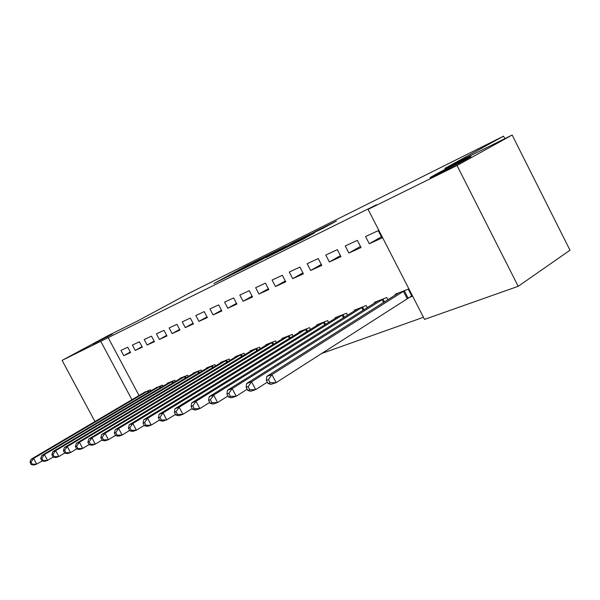 <?xml version="1.0" encoding="UTF-8"?>
<svg xmlns="http://www.w3.org/2000/svg" width="600" height="600" viewBox="0 0 600 600"><rect width="100%" height="100%" fill="white"/><g stroke="black" fill="none" stroke-linecap="round" stroke-linejoin="round"><path stroke-width="0.9" d="M263.82 257.212L246.045 266.085L213.833 283.53L231.12 274.928L263.82 257.212M435.188 174.675L431.393 176.828C423.225 181.613 452.94 166.688 466.185 159.33L469.59 157.403C477.757 152.602 448.207 167.46 435.188 174.675M93.052 344.048L112.32 334.14L93.052 344.048M323.288 228.135L336.428 221.048L316.327 231.015L279.832 250.792L303.12 239.19L314.513 232.905L286.447 247.327L309.803 234.593L323.288 228.135M368.093 209.392L457.02 165.51L518.197 286.312L424.545 319.388L368.093 209.392L376.478 204.788L100.755 341.303L131.94 399.72M94.942 421.56L62.1 360.375L108.337 335.513L137.415 321.075L189.84 292.837L503.543 136.155L444.817 168.442L512.145 135.015L457.02 165.51M62.1 360.375L100.755 341.303M285.99 246.195L265.642 256.327L233.13 273.96L254.002 263.55L285.99 246.195M291.9 243.18L310.868 233.767L277.845 251.73L266.07 257.618L280.86 249.562L275.212 252.33L255.51 262.868L291.952 243.285M504.803 138.66L503.543 136.155M345.248 245.985L348.892 253.058L361.028 247.53L357.337 240.36L345.248 245.985M387.923 299.767L386.775 297.532L374.332 302.385L374.663 303.03M307.14 263.722L310.65 270.487L321.78 265.418L318.233 258.562L307.14 263.722M347.572 315.218L346.545 313.237L335.13 317.692L335.43 318.263M272.123 280.02L275.505 286.507L285.743 281.835L282.33 275.272L272.123 280.02M310.522 329.43L309.6 327.66L299.093 331.763L299.362 332.272M239.827 295.05L243.09 301.275L252.548 296.97L249.248 290.663L239.827 295.05M276.382 342.548L275.55 340.95L265.853 344.737L266.093 345.202M209.947 308.955L213.097 314.94L221.858 310.95L218.678 304.89L209.947 308.955M244.83 354.683L244.072 353.243L235.087 356.745L235.312 357.173M182.227 321.855L185.273 327.623L193.41 323.918L190.335 318.082L182.227 321.855M215.58 365.947L214.89 364.635L206.542 367.897L206.745 368.28M156.435 333.855L159.39 339.42L166.965 335.97L163.988 330.345L156.435 333.855M188.385 376.425L187.748 375.233L179.977 378.263L180.165 378.615M132.382 345.053L135.24 350.423L142.312 347.205L139.425 341.775L132.382 345.053M163.035 386.205L162.45 385.11L155.37 388.26M108.038 337.38L139.035 395.528M321.368 353.603L423.465 317.28M150.998 390.847L150.435 389.798L143.58 392.85M120.953 350.37L123.765 355.657L130.605 352.538L127.762 347.205L120.953 350.37M175.493 381.397L174.885 380.25L167.377 383.183L167.55 383.52M144.203 339.548L147.105 345.015L154.425 341.685L151.493 336.157L144.203 339.548M201.735 371.28L201.075 370.028L193.028 373.17L193.215 373.538M169.102 327.96L172.102 333.63L179.947 330.053L176.925 324.322L169.102 327.96M229.935 360.42L229.208 359.04L220.553 362.423L220.763 362.827M195.833 315.525L198.93 321.397L207.368 317.558L204.24 311.61L195.833 315.525M260.303 348.728L259.507 347.212L250.178 350.858L250.41 351.3M224.603 302.13L227.805 308.243L236.903 304.095L233.67 297.915L224.603 302.13M293.108 336.12L292.23 334.44L282.142 338.377L282.397 338.865M255.653 287.685L258.975 294.038L268.815 289.553L265.455 283.118L255.653 287.685M328.657 322.47L327.683 320.595L316.74 324.87L317.025 325.418M289.267 272.04L292.718 278.663L303.39 273.795L299.903 267.09L289.267 272.04M367.305 307.657L366.218 305.558L354.315 310.2L354.63 310.815M325.785 255.045L329.362 261.96L340.98 256.665L337.358 249.66L325.785 255.045M408.442 297.78L411.998 296.423L408.263 289.14L395.25 294.218L395.603 294.907M365.58 236.52L369.3 243.757L381.998 237.975L378.233 230.632L365.58 236.52M512.145 135.015L570 250.222L518.197 286.312M123.765 355.657L130.32 352.005M135.24 350.423L142.02 346.642M147.105 345.015L154.118 341.1M159.39 339.42L166.642 335.362M172.102 333.63L179.61 329.415M185.273 327.623L193.058 323.25M198.93 321.397L207 316.86M213.097 314.94L221.475 310.222M227.805 308.243L236.505 303.33M243.09 301.275L252.127 296.16M258.975 294.038L268.373 288.705M275.505 286.507L285.278 280.942M292.718 278.663L302.895 272.858M310.65 270.487L321.263 264.42M329.362 261.96L340.433 255.608M348.892 253.058L360.45 246.405M369.3 243.757L381.382 236.782M267.983 255.195L237.353 271.755L267.983 255.195M293.558 242.678L277.207 251.19L293.558 242.678L293.767 243.075M145.297 391.808L30.983 459.322L33.623 458.393L36.705 464.077L43.08 460.553L41.828 458.235L40.733 458.61L41.985 460.928L44.82 461.317L47.572 460.38L53.115 457.072M32.287 464.25L36.705 464.077L34.05 464.985L31.23 464.61L32.287 464.25L31.057 461.97L30 462.338L31.23 464.61M31.057 461.97L33.623 458.393L148.53 390.54M30 462.338L30.983 459.322M157.14 387.18L41.7 455.55L44.438 454.59L160.477 385.875M41.828 458.235L44.438 454.59L47.572 460.38L43.08 460.553M40.733 458.61L41.7 455.55M169.387 382.403L52.807 451.643L55.657 450.645L58.845 456.548L64.665 453.06M54.27 456.72L58.845 456.548L55.988 457.522L53.137 457.11L54.27 456.72L52.995 454.357L51.863 454.748L53.137 457.11M52.995 454.357L55.657 450.645L172.845 381.053M51.863 454.748L52.807 451.643M182.055 377.452L64.343 447.592L67.297 446.55L70.537 452.565L76.657 448.89M65.887 452.737L70.537 452.565L67.575 453.577L64.71 453.143L65.887 452.737L64.59 450.33L63.412 450.743L64.71 453.143M64.59 450.33L67.297 446.55L185.64 376.058M63.412 450.743L64.343 447.592M195.18 372.33L76.32 443.377L79.387 442.298L82.688 448.433L89.115 444.555M77.955 448.605L82.688 448.433L79.605 449.482L76.725 449.025L77.955 448.605L76.635 446.153L75.405 446.58L76.725 449.025M76.635 446.153L79.387 442.298L198.885 370.882M75.405 446.58L76.32 443.377M208.778 367.02L88.77 439.005L91.957 437.88L95.317 444.143L102.075 440.048M90.495 444.315L95.317 444.143L92.115 445.23L89.22 444.75L90.495 444.315L89.153 441.81L87.877 442.252L89.22 444.75M89.153 441.81L91.957 437.88L212.618 365.52M87.877 442.252L88.77 439.005M222.87 361.515L101.708 434.452L105.03 433.283L108.45 439.673L115.567 435.345M103.545 439.845L108.45 439.673L105.12 440.805L102.218 440.303L103.545 439.845L102.172 437.287L100.845 437.752L102.218 440.303M102.172 437.287L105.03 433.283L226.86 359.962M100.845 437.752L101.708 434.452M237.495 355.808L115.185 429.713L118.635 428.498L122.13 435.015L129.623 430.447M117.127 435.195L122.13 435.015L118.657 436.2L115.74 435.668L117.127 435.195L115.725 432.585L114.345 433.065L115.74 435.668M115.725 432.585L118.635 428.498L241.627 354.195M114.345 433.065L115.185 429.713M252.675 349.882L129.218 424.778L132.817 423.518L136.373 430.17L144.27 425.332M131.273 430.35L136.373 430.17L132.757 431.4L129.833 430.845L131.273 430.35L129.847 427.688L128.415 428.183L129.833 430.845M129.847 427.688L132.817 423.518L256.972 348.202M128.415 428.183L129.218 424.778M268.447 343.725L143.85 419.64L147.608 418.32L151.23 425.115L159.562 419.993M146.032 425.295L151.23 425.115L147.458 426.397L144.525 425.812L146.032 425.295L144.578 422.572L143.078 423.097L144.525 425.812M144.578 422.572L147.608 418.32L272.91 341.985M143.078 423.097L143.85 419.64M284.843 337.327L159.12 414.27L163.035 412.89L166.74 419.842L175.53 414.405M161.43 420.022L166.74 419.842L162.795 421.185L159.863 420.555L161.43 420.022L159.953 417.24L158.385 417.78L159.863 420.555M159.953 417.24L163.035 412.89L289.485 335.513M158.385 417.78L159.12 414.27M301.905 330.668L175.065 408.66L179.16 407.22L182.94 414.33L192.218 408.555M177.525 414.51L182.94 414.33L178.822 415.732L175.882 415.072L177.525 414.51L176.01 411.668L174.375 412.237L175.882 415.072M176.01 411.668L179.16 407.22L306.735 328.778M174.375 412.237L175.065 408.66M319.665 323.73L191.738 402.803L196.02 401.295L199.875 408.57L209.685 402.435M194.347 408.75L199.875 408.57L195.57 410.033L192.63 409.335L194.347 408.75L192.803 405.84L191.093 406.433L192.63 409.335M192.803 405.84L196.02 401.295L324.705 321.765M191.093 406.433L191.738 402.803M338.183 316.5L209.183 396.668L213.675 395.092L217.605 402.54L227.985 396.007M211.965 402.72L217.605 402.54L213.097 404.07L210.165 403.335L211.965 402.72L210.39 399.735L208.59 400.357L210.165 403.335M210.39 399.735L213.675 395.092L343.433 314.452M208.59 400.357L209.183 396.668M357.495 308.962L227.46 390.24L232.17 388.59L236.19 396.217L247.178 389.257M230.423 396.397L236.19 396.217L231.458 397.822L228.532 397.043L230.423 396.397L228.81 393.345L226.928 393.998L228.532 397.043M228.81 393.345L232.17 388.59L362.978 306.817M226.928 393.998L227.46 390.24M377.655 301.087L246.63 383.505L251.572 381.765L255.683 389.588L267.33 382.163M249.788 389.768L255.683 389.588L250.718 391.275L247.808 390.442L249.788 389.768L248.138 386.632L246.165 387.322L247.808 390.442M248.138 386.632L251.572 381.765L383.385 298.853M246.165 387.322L246.63 383.505M398.73 292.86L266.76 376.425L271.95 374.603L276.157 382.62L411.743 295.928M270.12 382.8L276.157 382.62L270.938 384.39L268.043 383.513L270.12 382.8L268.44 379.59L266.362 380.31L268.043 383.513M268.44 379.59L271.95 374.603L404.715 290.528M266.362 380.31L266.76 376.425M280.305 250.388L280.103 249.983M283.087 248.88L282.847 248.423M286.38 247.087L286.178 246.69M302.895 239.31L302.67 238.875M148.178 392.52L147.45 391.147M148.92 392.077L148.2 390.72M160.148 387.923L159.39 386.49M160.898 387.472L160.148 386.062M172.523 383.168L171.735 381.675M173.288 382.71L172.5 381.24M185.34 378.248L184.515 376.688M186.113 377.782L185.295 376.245M198.615 373.155L197.752 371.528M199.388 372.683L198.54 371.077M212.37 367.875L211.47 366.173M213.157 367.403L212.265 365.715M226.635 362.407L225.69 360.623M227.43 361.928L226.5 360.165M241.44 356.737L240.45 354.862M242.243 356.25L241.267 354.397M256.808 350.858L255.78 348.885M257.625 350.362L256.597 348.413M272.79 344.745L271.702 342.675M273.608 344.243L272.535 342.188M289.403 338.4L288.263 336.21M290.235 337.882L289.103 335.722M306.697 331.793L305.498 329.49M307.538 331.275L306.353 328.995M324.712 324.923L323.445 322.485M325.567 324.39L324.308 321.983M343.5 317.76L342.165 315.18M344.355 317.228L343.035 314.67M363.097 310.305L361.688 307.567M363.968 309.757L362.572 307.05M383.572 302.52L382.072 299.61M384.45 301.965L382.972 299.085M407.123 298.553L403.388 291.293M408.022 298.02L404.295 290.76M271.845 253.875L271.635 253.47M281.07 249.975L280.86 249.562M295.725 242.01L295.507 241.583"/></g></svg>
